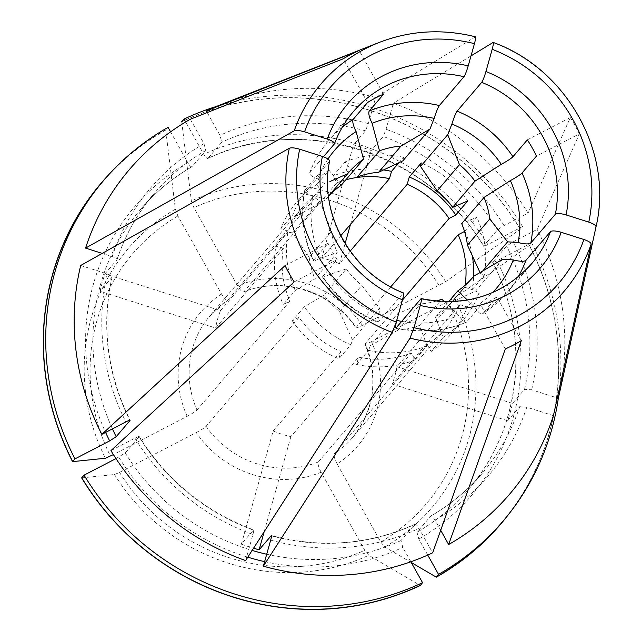 <?xml version="1.0" encoding="UTF-8"?>
<svg xmlns="http://www.w3.org/2000/svg" width="641" height="641" viewBox="0 0 641 641"><rect width="100%" height="100%" fill="white"/><g stroke="black" fill="none" stroke-linecap="round" stroke-linejoin="round"><path stroke-width="0.48" stroke-dasharray="3.21 2.4" d="M81.647 477.898A614417.906 65702.965 150.8 0 0 114.515 474.516L119.546 472.401L196.258 432.579A103.113 98.498 40.5 0 0 321.125 472.249L364.737 550.282L368.775 555.282A614417.914 169392.351 -117.4 0 0 420.336 585.481M321.125 472.249C318.521 467.225 317.599 463.796 318.361 461.961L411.306 353.015L415.112 359.825L427.106 345.763A22229.872 6128.681 -117.4 0 0 419.454 325.404L441.793 299.227M444.333 301.647L458.852 315.476C462.353 320.885 464.901 323.096 466.496 322.119L466.119 322.391C443.556 331.629 420.119 333.496 395.801 328M396.314 327.671A117.175 111.935 40.5 0 0 466.496 322.119L480.894 305.252L505.316 348.952M410.865 561.78L402.82 547.382L400.986 540.547L414.775 524.378C415.705 523.913 417.115 525.251 419.006 528.4L432.659 552.822M271.455 535.836A215.592 205.953 40.5 0 0 414.775 524.378L414.951 524.25M341.172 185.329A22229.864 6128.681 -117.4 0 0 329.017 170.25L317.023 184.304L320.829 191.114L227.875 300.068C226.481 300.757 224.358 298.738 221.506 294.003L177.894 215.969L175.362 209.206A614417.866 169392.335 -117.4 0 1 165.715 129.883L168.078 127.359M190.329 119.234L203.982 143.656L205.817 150.491L192.028 166.66A215.592 205.953 40.5 0 0 140.483 209.519C155.146 192.38 172.285 178.126 191.907 166.764L192.028 166.66C191.098 167.125 189.688 165.779 187.789 162.638L170.586 131.846M367.581 102.512L343.159 58.812M320.829 191.114A93.738 89.548 40.5 0 0 302.752 207.075L209.799 316.029A93.738 89.548 40.5 0 1 227.875 300.068L209.799 316.029A93.738 89.548 40.5 0 0 196.995 410.032C195.361 411.586 192.084 413.677 187.164 416.313L113.393 454.605M355.995 327.831L356.14 327.423C355.627 328.392 357.702 327.711 362.373 325.364L445.615 281.671A619346.291 66229.979 150.8 0 0 520.396 229.166L522.535 226.561L487.857 244.566C484.748 246.12 483.37 246.577 483.715 245.928A215.592 205.953 40.5 0 0 208.021 158.359C207.091 158.824 205.681 157.478 203.79 154.337L185.69 121.95M181.707 121.582A614417.866 169392.335 -117.4 0 0 191.355 200.905L193.886 207.66L237.507 285.702C240.351 290.437 242.474 292.456 243.868 291.767L243.572 291.967C281.84 275.959 331.886 291.695 355.963 327.855M390.73 286.88L356.14 327.423A93.738 89.548 40.5 0 0 243.868 291.767L336.821 182.813L333.016 176.003L345.01 161.941A22229.864 6128.681 -117.4 0 1 357.165 177.028M383.574 94.211L359.152 50.511M207.235 112.552L219.975 135.355L221.81 142.19L207.844 158.487C301.222 112.496 429.045 153.007 483.618 246.248M196.995 410.032L289.948 301.078L283.25 304.555L295.245 290.501A22229.88 2377.157 150.8 0 1 314.915 278.819L337.254 252.634L320.54 258.163C315.18 260.751 312.888 261.432 313.649 260.19L328.04 243.316L285.085 265.614M313.433 260.719L313.649 260.19A117.175 111.935 40.5 0 1 304.884 190.185L329.466 161.364A117.175 111.935 40.5 0 0 403.157 293.217L403.55 293.009M465.086 285.253A93.738 89.548 40.5 0 1 464.757 287.256L396.995 366.684A93.738 89.548 40.5 0 1 392.116 384.063L459.877 304.635A93.738 89.548 40.5 0 1 445.375 328.753A93.738 89.548 40.5 0 1 427.307 344.714L334.354 453.66C333.592 455.495 334.514 458.924 337.118 463.94A103.113 98.498 40.5 0 0 371.468 341.637L454.709 297.937A619346.291 66229.979 150.8 0 0 529.49 245.431L531.629 242.835L496.951 260.839C493.842 262.393 492.464 262.85 492.809 262.201L506.606 246.032L513.137 241.857L537.15 229.398L579.384 133.849L536.429 156.14M371.468 341.637C366.796 343.977 364.721 344.666 365.234 343.696L402.436 300.092M365.074 344.089L365.234 343.696A93.738 89.548 40.5 0 1 352.422 437.699A93.738 89.548 40.5 0 1 334.354 453.66M464.533 231.449L476.872 217.211A22229.864 2377.157 150.8 0 0 461.704 223.613M492.705 262.465L492.809 262.201A215.592 205.953 40.5 0 1 468.515 489.379C521.021 429.374 531.036 336.309 492.673 262.449M483.618 246.2L497.512 229.766L504.05 225.584L528.056 213.124A249.966 238.789 40.5 0 0 393.382 103.177L386.058 129.266L383.23 136.469L371.235 150.523A215.592 205.953 40.5 0 0 353.495 144.89L365.49 130.828L368.311 123.625L375.642 97.544A249.966 238.789 40.5 0 0 220.424 104.852M527.335 139.874L570.29 117.575L528.056 213.124M345.892 179.792A93.738 89.548 40.5 0 0 336.821 182.813M383.494 169.937A101.55 97.007 40.5 0 0 333.016 176.003M475.486 36.817L375.642 97.544M292.344 320.829A101.55 97.007 40.5 0 0 338.873 358.816L340.916 351.54A93.738 89.548 40.5 0 1 299.043 317.351L292.344 320.829L304.339 306.767A101.55 97.007 40.5 0 0 350.867 344.754L338.873 358.816M350.21 251.104L339.45 263.715A93.738 89.548 40.5 0 0 321.71 258.083L340.764 235.744M80.686 265.486L107.319 273.947C110.773 275.165 112.343 276.263 112.039 277.233A215.592 205.953 40.5 0 0 129.835 420.232M112.135 277.024L100.044 291.286L215.608 328L283.37 248.564A93.738 89.548 40.5 0 0 289.948 301.078M100.044 291.286A215.592 205.953 40.5 0 1 104.924 273.915L220.488 310.621A93.738 89.548 40.5 0 0 215.608 328M220.488 310.621L288.25 231.193A93.738 89.548 40.5 0 1 302.752 207.075M283.37 248.564L275.942 246.208A101.55 97.007 40.5 0 0 283.25 304.555M559.289 393.951A249.966 238.789 40.5 0 0 537.15 229.398M392.116 384.063L507.68 420.768A215.592 205.953 40.5 0 0 512.56 403.397L524.554 389.335L531.669 389.808L557.317 397.957M464.757 287.256L472.185 289.62A101.55 97.007 40.5 0 0 473.643 276.319M472.233 255.278A101.55 97.007 40.5 0 0 464.877 231.273M317.023 184.304A101.55 97.007 40.5 0 0 296.807 202.003A101.55 97.007 40.5 0 0 280.822 228.829L288.25 231.193M327.984 159A106.35 101.59 40.5 0 0 317.664 178.855A33375.444 9030.087 -164.3 0 0 324.65 183.711L297.504 215.536L325.275 199.968L328.48 196.218M471.007 55.903L393.382 103.177M570.29 117.575A167.413 159.921 -139.5 0 1 579.384 133.849M507.68 420.768L519.675 406.715L526.79 407.187L553.423 415.648M427.747 555.066L418.813 539.073L416.979 532.238L430.768 516.077C431.697 515.612 433.108 516.95 435.007 520.099L440.696 530.283M427.307 344.714L431.113 351.524L443.099 337.462A22229.872 6128.681 -117.4 0 0 435.447 317.103A81.239 77.609 40.5 0 0 450.11 303.946A81.239 77.609 40.5 0 0 451.344 302.464L471.183 279.212M435.447 317.103L448.588 301.711M430.888 515.973C450.511 504.603 467.65 490.357 482.312 473.21A215.592 205.953 40.5 0 1 430.768 516.077L430.904 515.965M459.877 304.635L467.305 306.991L479.3 292.937L475.59 291.03L451.344 302.464M431.113 351.524A101.55 97.007 40.5 0 0 451.32 333.825A101.55 97.007 40.5 0 0 467.305 306.991M328.48 196.266A81.239 77.609 40.5 0 0 326.509 198.494A81.239 77.609 40.5 0 0 325.275 199.968M322.535 277.008L322.744 276.455C321.982 277.697 324.274 277.024 329.634 274.436L346.348 268.908L324.009 295.084A81.239 77.609 40.5 0 0 339.49 311.542L361.82 285.365L379.664 308.249L352.518 340.067L350.867 344.754M346.348 268.908A81.239 77.609 40.5 0 0 361.82 285.365M245.607 560.579L252.931 534.49C253.82 531.125 253.964 529.666 253.363 530.099L241.369 544.161A215.592 205.953 40.5 0 0 253.564 548.207M115.965 458.595L125.283 452.971L139.081 436.801A215.592 205.953 40.5 0 0 253.363 530.099L253.62 529.963M241.369 544.161L273.154 430.968A93.738 89.548 40.5 0 0 290.894 436.601L358.656 357.173A93.738 89.548 40.5 0 0 411.306 353.015M273.154 430.968L340.916 351.54M196.258 432.579C201.178 429.951 204.455 427.851 206.09 426.305L299.043 317.351M415.112 359.825A101.55 97.007 40.5 0 1 356.62 364.449L358.656 357.173M521.309 340.651L496.887 296.951A117.175 111.935 -139.5 0 1 480.894 305.252M319.771 201.09L331.509 231.129L309.178 257.305L292.625 232.907L319.771 201.09A33375.444 9030.087 -164.3 0 1 312.784 196.234C306.807 193.903 304.179 191.891 304.884 190.185L304.667 190.633C300.204 214.631 303.121 237.995 313.401 260.735M292.625 232.907L287.937 232.154A101.55 97.007 40.5 0 0 295.245 290.501M275.942 246.208L287.937 232.154M396.995 366.684L512.56 403.397M502.736 259.204L475.59 291.03M482.633 271.119L480.47 273.651L484.179 275.558A101.55 97.007 40.5 0 0 476.872 217.211M472.185 289.62L484.179 275.558M329.634 274.436A106.35 101.59 40.5 0 0 379.023 314.755C377.589 320.548 377.437 322.976 378.575 322.038A117.175 111.935 40.5 0 1 322.744 276.455L337.134 259.589L294.179 281.888M337.134 259.589A117.175 111.935 -139.5 0 1 328.04 243.316M264.196 531.677L290.894 436.601M396.763 320.388A33375.444 3982.741 107.6 0 1 397.404 313.882L420.36 303.954A81.239 77.609 40.5 0 0 436.152 301.102M419.454 325.404A81.239 77.609 40.5 0 1 398.029 330.139L370.258 345.707L397.404 313.882M370.258 345.707L368.607 350.387A101.55 97.007 40.5 0 0 427.106 345.763M356.62 364.449L368.607 350.387M321.71 258.083L353.495 144.89M339.45 263.715L345.13 243.484M350.507 224.318L371.235 150.523M500.693 523.881A262.465 250.727 40.5 0 0 529.346 245.511M558.351 398.077A262.465 250.727 40.5 0 0 531.629 242.835M509.09 513.737A262.634 250.887 40.5 0 0 529.49 245.431M398.958 162.654L403.51 157.317L402.844 160.859M522.535 226.561A262.465 250.727 40.5 0 0 216.498 106.43M520.252 229.238A262.465 250.727 40.5 0 0 181.788 121.726M520.396 229.166A262.634 250.887 40.5 0 0 182.052 121.421M165.795 130.027A262.465 250.727 40.5 0 0 101.35 183.182M165.715 129.883A262.634 250.887 40.5 0 0 110.044 173.294M467.377 300.06L474.845 307.175A106.35 101.59 40.5 0 0 492.617 292.56M337.118 463.94L380.73 541.982L384.768 546.981A614417.914 169392.351 -117.4 0 0 411.274 562.502M467.778 200.937A101.55 97.007 40.5 0 0 421.249 162.95M312.784 196.234A106.35 101.59 40.5 0 0 320.54 258.163M309.178 257.305A81.239 77.609 40.5 0 0 314.915 278.819M280.822 228.829L292.817 214.775A101.55 97.007 40.5 0 1 308.802 187.949L296.807 202.003M329.017 170.25A101.55 97.007 40.5 0 0 308.802 187.949M317.664 178.855C311.686 176.531 309.058 174.512 309.763 172.806L323.433 156.789M309.587 173.11L309.763 172.806A117.175 111.935 40.5 0 1 328.705 140.555C320.436 150.266 314.066 161.115 309.579 173.11M297.504 215.536L292.817 214.775M443.099 337.462A101.55 97.007 40.5 0 0 463.315 319.763A101.55 97.007 40.5 0 0 479.3 292.937M474.845 307.175C478.346 312.584 480.894 314.795 482.489 313.818L506.983 292.649A117.175 111.935 40.5 0 0 518.008 277.112M324.009 295.084A22229.88 2377.157 150.8 0 0 304.339 306.767M352.518 340.067L339.49 311.542M403.51 157.317A101.55 97.007 40.5 0 0 345.01 161.941M378.046 322.319L403.157 293.217M379.023 314.755A33375.444 3982.741 107.6 0 1 379.664 308.249M331.509 231.129A81.239 77.609 40.5 0 0 337.254 252.634M104.924 273.915L116.918 259.853C117.223 258.884 115.652 257.786 112.199 256.568L102.199 253.395M110.933 450.631L134.939 438.172C138.047 436.609 139.426 436.16 139.081 436.801L139.177 436.537M205.817 150.491A215.592 205.953 40.5 0 0 154.281 193.358C137.599 212.972 125.171 235.095 117.007 259.701L116.918 259.853A215.592 205.953 40.5 0 1 154.281 193.358L140.483 209.519A215.592 205.953 40.5 0 0 112.423 428.861M398.029 330.139L420.36 303.954M420.897 298.85A117.175 111.935 40.5 0 0 531.565 263.828L506.983 292.649A117.175 111.935 40.5 0 1 482.489 313.818L496.887 296.951M401.683 321.381A106.35 101.59 40.5 0 0 458.852 315.476M368.311 123.625A221.842 211.923 40.5 0 0 219.975 135.355M365.49 130.828A215.592 205.953 40.5 0 0 221.81 142.19M475.318 36.849A159.761 152.614 40.5 0 0 379.36 42.386M342.31 127.214A117.175 111.935 40.5 0 0 328.705 140.555L353.287 111.734A117.175 111.935 40.5 0 0 334.346 143.985M504.05 225.584A221.842 211.923 40.5 0 0 386.058 129.266M497.512 229.766A215.592 205.953 40.5 0 0 383.23 136.469M439.085 285.549A192.829 184.199 40.5 0 0 193.886 207.66M445.615 281.671A199.591 190.665 40.5 0 0 191.355 200.905M362.373 325.364A103.113 98.498 40.5 0 0 237.507 285.702M107.319 273.947A221.842 211.923 40.5 0 0 125.844 421.898M221.506 294.003A103.113 98.498 40.5 0 0 187.164 416.313M531.669 389.808A221.842 211.923 40.5 0 0 513.137 241.857M524.554 389.335A215.592 205.953 40.5 0 0 506.606 246.032M596.034 226.738A159.761 152.614 40.5 0 0 493.057 42.482M435.007 520.099A221.842 211.923 40.5 0 0 526.79 407.187M416.979 532.238A215.592 205.953 40.5 0 0 468.515 489.379L482.312 473.21A215.592 205.953 40.5 0 0 519.675 406.715M125.283 452.971A215.592 205.953 40.5 0 0 252.137 550.427M266.712 554.241A215.592 205.953 40.5 0 0 400.986 540.547M206.09 426.305A93.738 89.548 40.5 0 0 318.361 461.961M175.362 209.206A199.591 190.665 40.5 0 0 105.42 458.251M177.894 215.969A192.829 184.199 40.5 0 0 110.452 456.128M380.73 541.982A192.829 184.199 40.5 0 0 448.179 301.815M384.768 546.981A199.591 190.665 40.5 0 0 454.709 297.937M114.515 474.516A199.591 190.665 40.5 0 0 368.775 555.282M119.546 472.401A192.829 184.199 40.5 0 0 364.737 550.282M487.857 244.566A221.842 211.923 40.5 0 0 203.79 154.337M187.789 162.638A221.842 211.923 40.5 0 0 105.589 432.411M418.813 539.073A221.842 211.923 40.5 0 0 496.951 260.839M134.939 438.172A221.842 211.923 40.5 0 0 252.931 534.49M203.982 143.656A221.842 211.923 40.5 0 0 112.199 256.568M270.67 540.131A221.842 211.923 40.5 0 0 419.006 528.4M118.753 457.145A221.842 211.923 40.5 0 0 247.795 557.173M264.637 561.628A221.842 211.923 40.5 0 0 402.82 547.382M112.151 277C101.254 326.037 107.247 373.799 130.123 420.288M472.449 277.761L450.11 303.946M445.375 328.753L352.422 437.699C374.416 409.879 378.623 378.679 365.041 344.105M348.84 172.309L326.509 198.494M463.315 319.763L451.32 333.825M322.503 277.032C336.485 297.704 354.994 312.816 378.03 322.359M139.177 436.489C166.876 480.518 205.04 511.67 253.668 529.955M414.959 524.234C369.256 544.834 321.373 548.616 271.327 535.564"/><path stroke-width="0.96" d="M115.965 458.595L84.067 475.149L81.647 477.898A262.634 250.887 40.5 0 0 420.336 585.481L422.539 582.661L410.865 561.78M436.152 301.102A81.239 77.609 40.5 0 0 441.793 299.227L444.333 301.647M440.696 530.283L448.652 544.521L521.309 340.651A167.413 159.921 -139.5 0 1 505.316 348.952L432.659 552.822A249.966 238.789 40.5 0 1 263.347 566.211L270.67 540.131C271.56 536.765 271.704 535.299 271.103 535.74A215.592 205.953 40.5 0 0 271.455 535.836M170.586 131.846L168.078 127.359A262.465 250.727 40.5 0 0 103.634 180.506A262.465 250.727 40.5 0 0 74.973 458.876L109.659 440.88L116.189 436.697L129.987 420.536C130.331 419.887 128.953 420.344 125.844 421.898L101.839 434.358L285.085 265.614A167.413 159.921 -139.5 0 0 294.179 281.888L110.933 450.631A249.966 238.789 40.5 0 0 245.607 560.579L392.3 332.487L396.266 322.054L402.508 299.82C403.846 294.764 404.062 292.56 403.157 293.217M475.446 36.801C442.41 28.613 410.384 30.48 379.36 42.386L220.424 104.852A249.966 238.789 40.5 0 0 206.33 110.933L359.152 50.511A167.413 159.921 -139.5 0 0 343.159 58.812L190.329 119.234A249.966 238.789 40.5 0 0 85.565 248.107L294.203 130.86C296.246 130.099 299.692 130.427 304.555 131.846L327.255 139.049C332.439 140.884 334.802 142.526 334.346 143.985L334.482 143.752M328.48 196.266A81.239 77.609 40.5 0 1 341.172 185.329L363.503 159.152L356.084 131.597C353.159 125.516 352.197 121.445 353.191 119.378L367.581 102.512A117.175 111.935 -139.5 0 1 383.574 94.211L369.184 111.077C368.19 113.136 369.16 117.207 372.076 123.296L379.504 150.843L357.165 177.028A81.239 77.609 40.5 0 1 378.591 172.293L400.929 146.116A81.239 77.609 40.5 0 0 379.504 150.843M185.69 121.95L184.071 119.05L181.707 121.582A262.634 250.887 40.5 0 1 182.052 121.421M206.33 110.933L207.235 112.552M103.634 180.506L101.35 183.182A262.465 250.727 40.5 0 0 72.689 461.552L74.973 458.876M72.689 461.552L72.553 461.624A614417.906 65702.965 150.8 0 0 105.42 458.251L113.393 454.605M402.436 300.092L458.187 234.742L464.533 231.449M493.274 42.466C566.748 68.795 613.709 152.927 596.034 226.738C595.89 225.279 593.47 223.741 588.783 222.123L566.083 214.919C560.651 213.373 557.085 213.132 555.386 214.198L530.804 243.019C528.913 244.349 524.699 244.189 518.144 242.538A33375.444 9030.087 -164.3 0 1 507.616 241.833L489.78 218.942L467.441 245.126A81.239 77.609 40.5 0 0 461.704 223.613L484.043 197.436L510.388 180.61C516.326 177.341 520.204 174.809 522.03 173.014L536.429 156.14A117.175 111.935 -139.5 0 0 527.335 139.874L512.944 156.741C511.109 158.535 507.231 161.067 501.294 164.336A106.35 101.59 40.5 0 0 451.905 124.017A33375.452 3982.749 107.6 0 0 447.73 134.674L420.584 166.492L437.13 190.89L459.469 164.705L447.73 134.674M390.73 286.88L449.093 218.477L455.783 214.999L467.778 200.937A22229.864 2377.157 150.8 0 0 452.61 207.347L474.949 181.163L501.294 164.336M340.764 235.744L389.472 178.647A93.738 89.548 40.5 0 0 345.892 179.792M389.472 178.647L391.515 171.379A101.55 97.007 40.5 0 0 383.494 169.937M378.591 172.293L402.844 160.859L429.991 129.033A33375.452 3982.749 107.6 0 1 434.165 118.385C436.176 111.911 437.915 107.624 439.373 105.533L463.956 76.712C465.206 74.845 466.624 71.239 468.202 65.887L474.452 43.652C475.678 39.085 475.967 36.817 475.318 36.849M429.991 129.033L400.929 146.116M101.839 434.358A249.966 238.789 40.5 0 1 80.686 265.486L289.323 148.239C291.367 147.478 294.812 147.807 299.676 149.217L322.375 156.428C327.559 158.263 329.923 159.905 329.466 161.364M449.093 218.477A93.738 89.548 40.5 0 0 407.211 184.287L409.254 177.012L421.249 162.95L420.584 166.492M455.783 214.999A101.55 97.007 40.5 0 0 409.254 177.012M350.21 251.104L407.211 184.287M474.949 181.163A81.239 77.609 40.5 0 0 459.469 164.705M452.61 207.347A81.239 77.609 40.5 0 0 437.13 190.89M558.303 398.269A249.966 238.789 40.5 0 0 559.289 393.951L592.661 242.106L558.303 398.269L557.317 397.957M465.086 285.253A93.738 89.548 40.5 0 0 458.187 234.742M473.643 276.319A101.55 97.007 40.5 0 0 472.233 255.278M518.144 242.538A106.35 101.59 40.5 0 0 510.388 180.61M489.78 218.942A81.239 77.609 40.5 0 0 484.043 197.436M363.503 159.152A81.239 77.609 40.5 0 0 348.84 172.309A81.239 77.609 40.5 0 0 347.614 173.791L329.867 181.555M356.084 131.597A106.35 101.59 40.5 0 0 327.984 159M328.48 196.218L347.614 173.791M512.944 156.741A117.175 111.935 40.5 0 0 457.113 111.165L481.695 82.344C482.945 80.478 484.364 76.872 485.942 71.52L492.192 49.293C493.418 44.718 493.706 42.45 493.057 42.482L471.007 55.903M596.034 226.738L592.661 242.106M448.652 544.521A249.966 238.789 40.5 0 0 553.423 415.648L591.154 244.109C591.01 242.659 588.59 241.12 583.903 239.502L561.204 232.29C555.771 230.752 552.205 230.512 550.507 231.577L525.924 260.39C524.034 261.728 519.819 261.568 513.265 259.917A33375.444 9030.087 -164.3 0 1 502.736 259.204L473.675 276.279L471.183 279.212M448.588 301.711L457.786 290.918A81.239 77.609 40.5 0 0 472.449 277.761A81.239 77.609 40.5 0 0 473.675 276.279M253.564 548.207A215.592 205.953 40.5 0 0 259.108 549.794L271.359 535.596M263.347 566.211L410.04 338.127L414.006 327.687L420.248 305.453C421.586 300.397 421.802 298.193 420.897 298.85L421.273 298.634M507.616 241.833L482.633 271.119M259.108 549.794L264.196 531.677M401.683 321.381A106.35 101.59 40.5 0 1 396.763 320.388C395.329 326.181 395.176 328.609 396.314 327.671L420.897 298.85M395.809 327.968L396.314 327.671M345.13 243.484L350.507 224.318M457.113 111.165C455.655 113.265 453.916 117.543 451.905 124.017M84.067 475.149A262.465 250.727 40.5 0 0 422.539 582.661M81.784 477.825A262.465 250.727 40.5 0 0 420.256 585.337M411.274 562.502A614417.914 169392.351 -117.4 0 0 436.329 577.172L436.249 577.028A262.465 250.727 40.5 0 0 500.693 523.881L502.977 521.205A262.465 250.727 40.5 0 0 558.351 398.077M436.249 577.028L438.532 574.36A262.465 250.727 40.5 0 0 502.977 521.205M436.329 577.172A262.634 250.887 40.5 0 0 509.09 513.737M391.515 171.379L398.958 162.654M216.498 106.43A262.465 250.727 40.5 0 0 184.071 119.05M110.044 173.294A262.634 250.887 40.5 0 0 72.553 461.624M492.617 292.56A106.35 101.59 40.5 0 0 513.265 259.917M457.786 290.918L467.377 300.06M467.441 245.126L479.54 271.52M434.165 118.385A106.35 101.59 40.5 0 0 372.076 123.296M85.565 248.107L102.199 253.395M323.433 156.789L334.346 143.985M438.532 574.36L427.747 555.066M468.202 65.887A126.541 120.885 40.5 0 0 327.255 139.049M474.452 43.652A150.475 143.752 40.5 0 0 304.555 131.846M379.36 42.386A159.761 152.614 40.5 0 0 294.203 130.86M463.956 76.712A117.175 111.935 40.5 0 0 353.287 111.734C345.162 121.285 338.889 131.974 334.474 143.792M299.676 149.217A150.475 143.752 40.5 0 0 396.266 322.054M322.375 156.428A126.541 120.885 40.5 0 0 402.508 299.82M289.323 148.239A159.761 152.614 40.5 0 0 392.3 332.487M566.083 214.919A126.541 120.885 40.5 0 0 485.942 71.52M588.783 222.123A150.475 143.752 40.5 0 0 492.192 49.293M555.386 214.198A117.175 111.935 40.5 0 0 481.695 82.344M252.137 550.427A215.592 205.953 40.5 0 0 266.712 554.241M414.006 327.687A150.475 143.752 40.5 0 0 583.903 239.502M420.248 305.453A126.541 120.885 40.5 0 0 561.204 232.29M410.04 338.127A159.761 152.614 40.5 0 0 591.154 244.109M421.201 298.586C465.518 307.327 502.312 295.741 531.565 263.828A117.175 111.935 40.5 0 0 550.507 231.577M530.804 243.019A117.175 111.935 40.5 0 0 522.03 173.014M353.191 119.378A117.175 111.935 40.5 0 0 342.31 127.214M518.008 277.112A117.175 111.935 40.5 0 0 525.924 260.39M439.373 105.533A117.175 111.935 40.5 0 0 369.184 111.077M112.423 428.861A215.592 205.953 40.5 0 0 116.189 436.697M105.589 432.411A221.842 211.923 40.5 0 0 109.659 440.88M247.795 557.173A221.842 211.923 40.5 0 0 264.637 561.628M403.654 293.009C351.492 273.13 318.257 213.421 329.65 160.971"/></g></svg>
